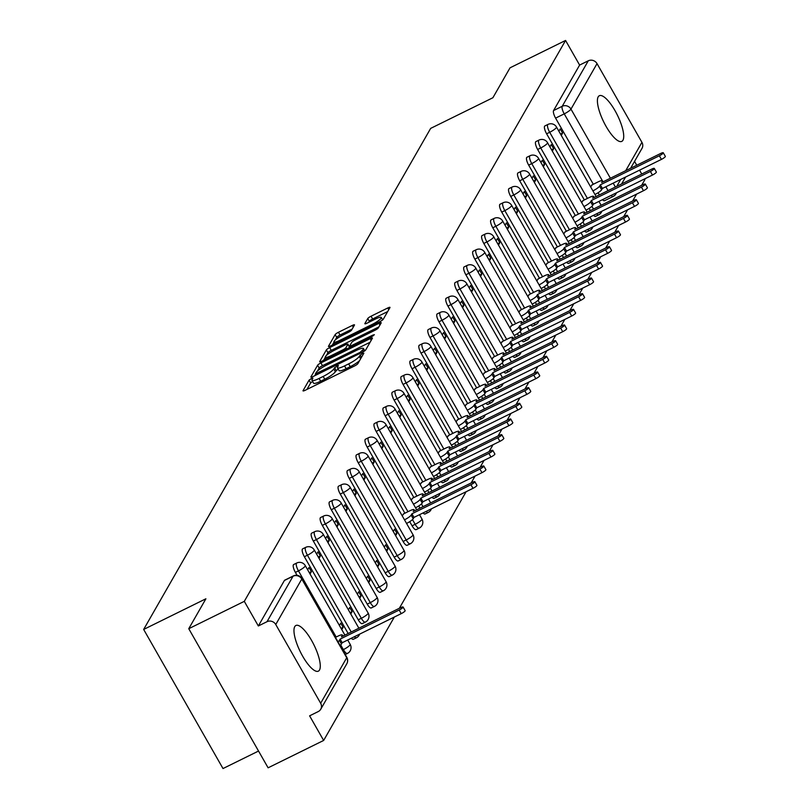 <?xml version="1.0" encoding="UTF-8"?>
<svg xmlns="http://www.w3.org/2000/svg" width="809" height="809" viewBox="0 0 809 809"><rect width="100%" height="100%" fill="white"/><g stroke="black" fill="none" stroke-linecap="round" stroke-linejoin="round"><path stroke-width="1.21" d="M311.374 378.521L309.058 380.159L303.062 390.636A3.206 0.607 -29.7 0 0 303.021 390.868A3.206 0.607 -29.7 0 0 305.236 390.272L354.544 365.971A3.206 0.607 -29.7 0 0 357.851 363.646L363.848 353.169L362.321 353.422L359.236 356.415A10.244 1.942 -29.7 0 1 348.659 363.888L344.553 365.911A10.244 1.942 -29.7 0 1 337.464 367.832A10.244 1.942 -29.7 0 1 337.596 367.074L338.395 365.557L336.847 365.971L333.753 368.965A10.244 1.942 -29.7 0 1 323.185 376.438L319.08 378.46A10.244 1.942 -29.7 0 1 311.981 380.382A10.244 1.942 -29.7 0 1 312.112 379.623L312.921 378.106L311.374 378.521M312.608 381.484L310.646 382.94L306.924 389.432M338.091 368.934L335.341 371.746L333.753 368.965M598.185 96.858A25.443 7.635 63.8 0 0 604.869 124.181A25.443 7.635 63.8 0 0 621.808 141.373A25.443 7.635 63.8 0 0 622.94 140.25A25.443 7.635 63.8 0 0 616.266 112.926A25.443 7.635 63.8 0 0 599.327 95.735A25.443 7.635 63.8 0 0 598.185 96.858M294.749 626.621A25.443 7.635 63.8 0 0 301.423 653.955A25.443 7.635 63.8 0 0 318.362 671.146A25.443 7.635 63.8 0 0 319.504 670.024A25.443 7.635 63.8 0 0 312.82 642.69A25.443 7.635 63.8 0 0 295.882 625.499A25.443 7.635 63.8 0 0 294.749 626.621M593.523 215.325A6.523 1.962 63.8 0 0 595.555 216.367A6.523 1.962 63.8 0 0 595.849 216.084M584.553 230.99A6.523 1.962 63.8 0 0 586.586 232.031A6.523 1.962 63.8 0 0 586.879 231.748M575.583 246.654A6.523 1.962 63.8 0 0 577.616 247.696A6.523 1.962 63.8 0 0 577.909 247.412M566.603 262.318A6.523 1.962 63.8 0 0 568.646 263.36A6.523 1.962 63.8 0 0 568.929 263.077M557.634 277.983A6.523 1.962 63.8 0 0 559.666 279.024A6.523 1.962 63.8 0 0 559.959 278.741M548.664 293.647A6.523 1.962 63.8 0 0 550.696 294.688A6.523 1.962 63.8 0 0 550.99 294.405M539.694 309.311A6.523 1.962 63.8 0 0 541.727 310.353A6.523 1.962 63.8 0 0 542.02 310.069M530.714 324.975A6.523 1.962 63.8 0 0 532.757 326.017A6.523 1.962 63.8 0 0 533.04 325.734M521.744 340.64A6.523 1.962 63.8 0 0 523.777 341.681A6.523 1.962 63.8 0 0 524.07 341.398M512.775 356.304A6.523 1.962 63.8 0 0 514.807 357.345A6.523 1.962 63.8 0 0 515.1 357.062M503.805 371.968A6.523 1.962 63.8 0 0 505.837 373.01A6.523 1.962 63.8 0 0 506.131 372.727M494.825 387.632A6.523 1.962 63.8 0 0 496.868 388.674A6.523 1.962 63.8 0 0 497.151 388.391M485.855 403.297A6.523 1.962 63.8 0 0 487.888 404.338A6.523 1.962 63.8 0 0 488.181 404.055M476.885 418.961A6.523 1.962 63.8 0 0 478.918 420.002A6.523 1.962 63.8 0 0 479.211 419.719M467.915 434.625A6.523 1.962 63.8 0 0 469.948 435.667A6.523 1.962 63.8 0 0 470.241 435.384M458.936 450.289A6.523 1.962 63.8 0 0 460.978 451.331A6.523 1.962 63.8 0 0 461.272 451.048M449.966 465.954A6.523 1.962 63.8 0 0 451.998 466.995A6.523 1.962 63.8 0 0 452.292 466.712M440.996 481.618A6.523 1.962 63.8 0 0 443.029 482.66A6.523 1.962 63.8 0 0 443.322 482.376M432.026 497.282A6.523 1.962 63.8 0 0 434.059 498.324A6.523 1.962 63.8 0 0 434.352 498.041M423.056 512.946A6.523 1.962 63.8 0 0 425.089 513.988A6.523 1.962 63.8 0 0 425.382 513.705M409.718 521.663L412.084 525.81A6.523 1.962 63.8 0 0 416.119 529.652A6.523 1.962 63.8 0 0 416.402 529.369M410.507 543.517A6.523 1.962 -116.2 0 1 410.214 543.81A6.523 1.962 -116.2 0 1 406.179 539.967L361.269 461.231A6.523 1.962 -116.2 0 1 359.54 453.374L356.466 454.88A6.523 1.962 63.8 0 0 358.205 462.738L403.104 541.474A6.523 1.962 63.8 0 0 407.139 545.317A6.523 1.962 63.8 0 0 407.433 545.033M401.527 559.181A6.523 1.962 -116.2 0 1 401.244 559.474A6.523 1.962 -116.2 0 1 397.209 555.631L352.299 476.895A6.523 1.962 -116.2 0 1 350.57 469.038L347.496 470.545A6.523 1.962 63.8 0 0 349.225 478.402L394.135 557.138A6.523 1.962 63.8 0 0 398.17 560.981A6.523 1.962 63.8 0 0 398.463 560.698M392.557 574.845A6.523 1.962 -116.2 0 1 392.264 575.138A6.523 1.962 -116.2 0 1 388.239 571.296L343.329 492.56A6.523 1.962 -116.2 0 1 341.59 484.702L338.526 486.209A6.523 1.962 63.8 0 0 340.255 494.066L385.165 572.802A6.523 1.962 63.8 0 0 389.2 576.645A6.523 1.962 63.8 0 0 389.493 576.362M383.587 590.509A6.523 1.962 -116.2 0 1 383.294 590.803A6.523 1.962 -116.2 0 1 379.259 586.96L334.35 508.224A6.523 1.962 -116.2 0 1 332.62 500.367L329.556 501.873A6.523 1.962 63.8 0 0 331.286 509.731L376.195 588.467A6.523 1.962 63.8 0 0 380.23 592.309A6.523 1.962 63.8 0 0 380.513 592.026M374.618 606.174A6.523 1.962 -116.2 0 1 374.324 606.467A6.523 1.962 -116.2 0 1 370.289 602.624L325.38 523.888A6.523 1.962 -116.2 0 1 323.651 516.031L320.576 517.538A6.523 1.962 63.8 0 0 322.316 525.395L367.225 604.131A6.523 1.962 63.8 0 0 371.25 607.974A6.523 1.962 63.8 0 0 371.543 607.69M365.638 621.838A6.523 1.962 -116.2 0 1 365.355 622.131A6.523 1.962 -116.2 0 1 361.32 618.288L316.41 539.552A6.523 1.962 -116.2 0 1 314.681 531.695L311.607 533.202A6.523 1.962 63.8 0 0 313.336 541.059L358.245 619.795A6.523 1.962 63.8 0 0 362.28 623.638A6.523 1.962 63.8 0 0 362.574 623.355M351.278 638.261A6.523 1.962 63.8 0 0 353.311 639.302A6.523 1.962 63.8 0 0 353.604 639.019M354.463 325.087A3.206 0.607 -29.7 0 0 354.504 324.854A3.206 0.607 -29.7 0 0 352.289 325.451L338.455 332.266A3.206 0.607 -29.7 0 0 335.148 334.602L328.494 346.232A3.206 0.607 -29.7 0 0 328.454 346.464A3.206 0.607 -29.7 0 0 330.669 345.868L379.977 321.577A3.206 0.607 -29.7 0 0 383.284 319.242L389.948 307.612A3.206 0.607 -29.7 0 0 389.989 307.369A3.206 0.607 -29.7 0 0 387.764 307.976L371.058 316.208A3.206 0.607 -29.7 0 0 367.751 318.544L364.899 323.519A3.206 0.607 -29.7 0 0 364.859 323.752A3.206 0.607 -29.7 0 0 367.074 323.155L375.366 319.07A8.565 1.618 -29.7 0 1 381.292 317.462A8.565 1.618 -29.7 0 1 372.342 324.348L339.881 340.336A8.565 1.618 -29.7 0 1 333.955 341.944A8.565 1.618 -29.7 0 1 342.905 335.068L348.315 332.398A3.206 0.607 -29.7 0 0 351.612 330.062L354.463 325.087M320.657 703.254L346.717 657.768L301.808 579.032L275.758 624.518L320.657 703.254A6.523 6.098 -150.2 0 1 318.25 711.566L309.604 715.834L323.651 740.447L268.103 767.812L188.76 628.704L205.901 598.781L143.658 629.442L430.661 128.388L492.893 97.737L510.034 67.814L565.572 40.45L244.298 601.35L258.344 625.974L267 621.706L293.05 576.22A6.523 1.962 -116.2 0 1 293.343 575.937A6.523 1.962 -116.2 0 1 293.849 575.897M188.76 628.704L244.298 601.35M320.9 362.917A3.206 0.607 -29.7 0 0 317.593 365.253L310.929 376.883A3.206 0.607 -29.7 0 0 310.889 377.115A3.206 0.607 -29.7 0 0 313.113 376.519L362.422 352.228A3.206 0.607 -29.7 0 0 365.729 349.892L372.383 338.263A3.206 0.607 -29.7 0 0 372.423 338.02A3.206 0.607 -29.7 0 0 370.209 338.627L320.9 362.917L322.488 365.698A3.206 0.607 -29.7 0 0 319.181 368.034L317.462 371.048M319.717 361.552L326.371 349.923A3.206 0.607 -29.7 0 1 329.678 347.587L378.986 323.297A3.206 0.607 -29.7 0 1 381.211 322.7A3.206 0.607 -29.7 0 1 381.16 322.933L378.309 327.908A3.206 0.607 -29.7 0 1 375.012 330.244L355.009 340.104A3.206 0.607 -29.7 0 0 351.703 342.44L349.812 345.736A3.206 0.607 -29.7 0 0 349.771 345.969A3.206 0.607 -29.7 0 0 351.986 345.372L372.807 335.118L374.365 334.693L372.019 336.493L321.891 361.188A3.206 0.607 -29.7 0 1 319.666 361.795A3.206 0.607 -29.7 0 1 319.717 361.552L319.899 361.876M599.378 194.908L598.134 192.714M593.31 184.27L555.591 118.134L564.237 113.867A6.523 1.962 -116.2 0 1 562.215 106.292L588.274 60.806A6.523 6.098 29.8 0 1 597.032 63.628L641.931 142.354A6.523 6.098 29.8 0 1 642.012 148.35L630.595 168.282M323.651 740.447L394.327 617.045M399.353 608.277L466.105 491.73M471.131 482.973L475.085 476.066M480.101 467.309L484.055 460.402M489.071 451.644L493.025 444.738M498.041 435.98L501.995 429.073M507.021 420.316L510.975 413.409M515.99 404.652L519.944 397.745M524.96 388.987L528.914 382.081M533.93 373.323L537.884 366.416M542.91 357.659L546.864 350.752M551.88 341.995L555.834 335.088M560.849 326.33L564.803 319.424M569.819 310.666L573.773 303.759M578.799 295.002L582.743 288.095M587.769 279.338L591.723 272.431M596.739 263.673L600.693 256.766M605.708 248.009L609.662 241.102M614.688 232.345L618.632 225.438M623.658 216.681L627.612 209.774M632.628 201.016L636.582 194.109M641.598 185.352L644.925 179.558L644.571 178.931M258.536 751.045L223.001 768.55L143.658 629.442M634.549 161.375L636.754 165.248M639.555 170.153L641.77 174.026M565.572 40.45L579.618 65.074L588.274 60.806M275.758 624.518A6.523 6.098 -150.2 0 0 267 621.706M341.792 629.645L343.137 627.309L341.044 628.34M343.137 627.309L340.751 623.132L339.416 625.478M310.059 574.006L311.394 571.66L309.311 572.691M311.394 571.66L309.018 567.493L307.673 569.829M350.762 613.98L352.107 611.644L350.014 612.676M352.107 611.644L349.721 607.468L348.386 609.814M319.029 558.341L320.364 555.995L318.281 557.027M320.364 555.995L317.988 551.829L316.643 554.165M359.732 598.316L361.077 595.98L358.984 597.012M361.077 595.98L358.7 591.804L357.356 594.15M327.999 542.677L329.344 540.331L327.251 541.363M329.344 540.331L326.957 536.165L325.623 538.501M368.712 582.652L370.047 580.316L367.964 581.347M370.047 580.316L367.67 576.139L366.325 578.486M336.969 527.013L338.314 524.667L336.22 525.698M338.314 524.667L335.927 520.5L334.592 522.836M377.682 566.988L379.027 564.652L376.933 565.683M379.027 564.652L376.64 560.475L375.305 562.821M345.939 511.349L347.283 509.013L345.19 510.034M347.283 509.013L344.907 504.836L343.562 507.172M386.651 551.323L387.996 548.987L385.903 550.019M387.996 548.987L385.61 544.811L384.275 547.157M354.918 495.684L356.253 493.348L354.17 494.37M356.253 493.348L353.877 489.172L352.532 491.508M395.621 535.659L396.966 533.323L394.873 534.355M396.966 533.323L394.59 529.147L393.245 531.493M363.888 480.02L365.233 477.684L363.14 478.706M365.233 477.684L362.847 473.508L361.512 475.844M403.731 513.786L402.215 515.829M372.858 464.356L374.203 462.02L372.11 463.041M374.203 462.02L371.816 457.843L370.482 460.179M412.701 498.122L411.194 500.164M381.828 448.692L383.173 446.356L381.079 447.377M383.173 446.356L380.796 442.179L379.451 444.515M421.681 482.457L420.164 484.5M390.808 433.027L392.143 430.691L390.059 431.713M392.143 430.691L389.766 426.515L388.421 428.851M430.651 466.793L429.134 468.836M399.777 417.363L401.122 415.027L399.029 416.048M401.122 415.027L398.736 410.851L397.401 413.187M439.621 451.129L438.104 453.171M408.747 401.699L410.092 399.363L407.999 400.384M410.092 399.363L407.706 395.186L406.371 397.522M448.591 435.464L447.074 437.507M417.717 386.035L419.062 383.699L416.969 384.72M419.062 383.699L416.686 379.522L415.341 381.858M457.57 419.8L456.054 421.843M426.697 370.37L428.032 368.034L425.949 369.056M428.032 368.034L425.655 363.858L424.31 366.194M466.54 404.146L465.023 406.179M435.667 354.706L437.002 352.37L434.918 353.391M437.002 352.37L434.625 348.194L433.28 350.53M475.51 388.482L473.993 390.514M444.637 339.042L445.981 336.706L443.888 337.727M445.981 336.706L443.595 332.529L442.26 334.865M484.48 372.818L482.963 374.85M453.606 323.378L454.951 321.042L452.858 322.063M454.951 321.042L452.575 316.865L451.23 319.201M493.46 357.153L491.943 359.186M462.586 307.713L463.921 305.377L461.838 306.399M463.921 305.377L461.545 301.201L460.2 303.537M502.429 341.489L500.913 343.522M471.556 292.049L472.891 289.713L470.808 290.734M472.891 289.713L470.514 285.537L469.169 287.873M511.399 325.825L509.882 327.857M480.526 276.385L481.871 274.049L479.777 275.07M481.871 274.049L479.484 269.872L478.149 272.208M520.369 310.16L518.852 312.193M489.496 260.72L490.841 258.384L488.747 259.406M490.841 258.384L488.464 254.208L487.119 256.544M529.349 294.496L527.832 296.529M498.475 245.056L499.81 242.72L497.727 243.742M499.81 242.72L497.434 238.544L496.089 240.89M538.319 278.832L536.802 280.865M507.445 229.392L508.78 227.056L506.697 228.077M508.78 227.056L506.404 222.88L505.059 225.226M547.288 263.168L545.772 265.2M516.415 213.728L517.76 211.392L515.667 212.413M517.76 211.392L515.373 207.215L514.039 209.561M556.258 247.503L554.741 249.536M525.385 198.063L526.73 195.727L524.636 196.749M526.73 195.727L524.343 191.551L523.008 193.897M565.228 231.839L563.721 233.872M534.365 182.399L535.7 180.063L533.616 181.085M535.7 180.063L533.323 175.887L531.978 178.233M574.208 216.175L572.691 218.208M543.335 166.735L544.669 164.399L542.586 165.42M544.669 164.399L542.293 160.222L540.948 162.569M583.178 200.511L581.661 202.543M552.304 151.071L553.649 148.735L551.556 149.766M553.649 148.735L551.263 144.558L549.928 146.904M590.408 210.573L589.154 208.378M584.341 199.934L546.621 133.798L549.685 132.282A6.523 1.962 -116.2 0 1 547.956 124.424L544.882 125.931A6.523 1.962 63.8 0 0 546.621 133.798M581.438 226.237L580.184 224.042M575.371 215.598L537.641 149.463L540.715 147.946A6.523 1.962 -116.2 0 1 538.986 140.088L535.912 141.595A6.523 1.962 63.8 0 0 537.641 149.463M572.459 241.901L571.215 239.707M566.401 231.263L528.671 165.127L531.746 163.61A6.523 1.962 -116.2 0 1 530.006 155.753L526.942 157.259A6.523 1.962 63.8 0 0 528.671 165.127M563.489 257.555L562.245 255.371M557.421 246.927L519.702 180.791L522.766 179.274A6.523 1.962 -116.2 0 1 521.036 171.417L517.972 172.924A6.523 1.962 63.8 0 0 519.702 180.791M554.519 273.22L553.265 271.035M548.451 262.591L510.732 196.456L513.796 194.939A6.523 1.962 -116.2 0 1 512.067 187.081L508.992 188.588A6.523 1.962 63.8 0 0 510.732 196.456M545.549 288.884L544.295 286.699M539.482 278.256L501.752 212.12L504.826 210.603A6.523 1.962 -116.2 0 1 503.097 202.746L500.023 204.252A6.523 1.962 63.8 0 0 501.752 212.12M536.579 304.548L535.325 302.364M530.512 293.92L492.782 227.784L495.856 226.267A6.523 1.962 -116.2 0 1 494.117 218.41L491.053 219.917A6.523 1.962 63.8 0 0 492.782 227.784M527.599 320.212L526.356 318.028M521.532 309.584L483.812 243.448L486.887 241.931A6.523 1.962 -116.2 0 1 485.147 234.074L482.083 235.581A6.523 1.962 63.8 0 0 483.812 243.448M518.63 335.877L517.376 333.692M512.562 325.248L474.843 259.113L477.907 257.596A6.523 1.962 -116.2 0 1 476.177 249.738L473.103 251.245A6.523 1.962 63.8 0 0 474.843 259.113M509.66 351.541L508.406 349.357M503.592 340.913L465.863 274.777L468.937 273.26A6.523 1.962 -116.2 0 1 467.208 265.403L464.133 266.909A6.523 1.962 63.8 0 0 465.863 274.777M500.69 367.205L499.436 365.021M494.623 356.577L456.893 290.431L459.967 288.924A6.523 1.962 -116.2 0 1 458.228 281.067L455.164 282.574A6.523 1.962 63.8 0 0 456.893 290.431M491.71 382.869L490.466 380.685M485.643 372.241L447.923 306.095L450.997 304.589A6.523 1.962 -116.2 0 1 449.258 296.731L446.194 298.238A6.523 1.962 63.8 0 0 447.923 306.095M482.74 398.534L481.497 396.349M476.673 387.905L438.953 321.76L442.017 320.253A6.523 1.962 -116.2 0 1 440.288 312.395L437.214 313.902A6.523 1.962 63.8 0 0 438.953 321.76M473.771 414.198L472.517 412.014M467.703 403.57L429.973 337.424L433.048 335.917A6.523 1.962 -116.2 0 1 431.318 328.06L428.244 329.566A6.523 1.962 63.8 0 0 429.973 337.424M464.801 429.862L463.547 427.678M458.733 419.234L421.004 353.088L424.078 351.581A6.523 1.962 -116.2 0 1 422.349 343.724L419.274 345.231A6.523 1.962 63.8 0 0 421.004 353.088M455.821 445.526L454.577 443.342M449.764 434.898L412.034 368.752L415.108 367.246A6.523 1.962 -116.2 0 1 413.369 359.388L410.305 360.895A6.523 1.962 63.8 0 0 412.034 368.752M446.851 461.191L445.607 459.006M440.784 450.562L403.064 384.417L406.128 382.91A6.523 1.962 -116.2 0 1 404.399 375.052L401.325 376.559A6.523 1.962 63.8 0 0 403.064 384.417M437.881 476.855L436.627 474.671M431.814 466.227L394.094 400.081L397.158 398.574A6.523 1.962 -116.2 0 1 395.429 390.717L392.355 392.223A6.523 1.962 63.8 0 0 394.094 400.081M428.912 492.519L427.658 490.335M422.844 481.891L385.114 415.745L388.189 414.238A6.523 1.962 -116.2 0 1 386.459 406.381L383.385 407.888A6.523 1.962 63.8 0 0 385.114 415.745M419.932 508.183L418.688 505.999M413.874 497.555L376.145 431.409L379.219 429.903A6.523 1.962 -116.2 0 1 377.479 422.045L374.415 423.552A6.523 1.962 63.8 0 0 376.145 431.409M404.894 513.219L367.175 447.074L370.239 445.567A6.523 1.962 -116.2 0 1 368.51 437.709L365.446 439.216A6.523 1.962 63.8 0 0 367.175 447.074M348.163 633.498L304.366 556.723L307.44 555.217A6.523 1.962 -116.2 0 1 305.701 547.359L302.637 548.866A6.523 1.962 63.8 0 0 304.366 556.723M297.065 575.32L295.396 572.388L298.46 570.881A6.523 1.962 -116.2 0 1 296.731 563.013L293.667 564.53A6.523 1.962 63.8 0 0 295.396 572.388M561.274 135.406L562.619 133.07L560.232 128.894L558.898 131.24M592.148 184.846L590.631 186.879M562.619 133.07L560.526 134.102M604.819 200.42A6.523 1.962 -116.2 0 1 604.535 200.703A6.523 1.962 -116.2 0 1 602.493 199.661M579.618 65.074L553.568 110.56A6.523 1.962 63.8 0 0 555.591 118.134M258.344 625.974L284.404 580.478A6.523 1.962 -116.2 0 1 284.687 580.195A6.523 1.962 -116.2 0 1 285.092 580.144M311.981 380.382L313.568 383.163A10.244 1.942 -29.7 0 0 320.667 381.241L319.08 378.46M335.341 371.746A10.244 1.942 -29.7 0 1 324.773 379.219L320.667 381.241M337.464 367.832L339.052 370.613A10.244 1.942 -29.7 0 0 346.141 368.692L344.553 365.911M359.57 360.632A10.244 1.942 -29.7 0 1 350.246 366.669L346.141 368.692M370.107 342.237L322.488 365.698M315.54 374.395L314.802 375.689M315.389 373.91L360.197 352.33L363.332 349.266A10.244 1.942 -29.7 0 0 363.463 348.507A10.244 1.942 -29.7 0 0 356.364 350.428L326.785 365.011A10.244 1.942 -29.7 0 0 316.208 372.484L315.389 373.91M323.58 360.359L325.349 357.265M326.401 355.424L327.958 352.704L326.371 349.923M378.885 326.917L331.265 350.378A3.206 0.607 -29.7 0 0 327.958 352.704M334.259 350.327A8.565 1.618 -29.7 0 0 325.309 357.204A8.565 1.618 -29.7 0 0 331.235 355.596L342.672 349.963A3.206 0.607 -29.7 0 0 345.979 347.627L347.87 344.321A3.206 0.607 -29.7 0 0 347.91 344.088A3.206 0.607 -29.7 0 0 345.696 344.685L334.259 350.327M349.276 346.788A3.206 0.607 -29.7 0 1 349.498 346.869A3.206 0.607 -29.7 0 1 349.458 347.101L349.053 347.809M387.663 311.586L372.646 318.989A3.206 0.607 -29.7 0 0 369.339 321.325L368.773 322.326M352.188 329.061L340.043 335.047A3.206 0.607 -29.7 0 0 336.736 337.383L335.25 339.972M334.036 342.096L332.357 345.028M337.99 641.84A6.523 1.234 -29.7 0 0 339.386 640.415L340.134 639.11L399.161 610.037A3.752 0.708 -29.7 0 0 403.084 607.023A3.752 0.708 -29.7 0 0 400.485 607.721L341.459 636.804L342.207 635.5A6.523 1.234 -29.7 0 0 342.288 635.014A6.523 1.234 -29.7 0 0 337.768 636.238L335.452 637.381M403.084 607.023L405.147 610.633A3.752 0.708 150.3 0 1 401.224 613.647L342.197 642.73L341.449 644.035A6.523 1.234 150.3 0 1 340.053 645.461M342.197 642.73L340.134 639.11M404.5 519.823A6.523 1.234 -29.7 0 0 411.164 515.1L411.912 513.796L470.939 484.722A3.752 0.708 -29.7 0 0 474.863 481.709A3.752 0.708 -29.7 0 0 472.264 482.407L413.237 511.49L413.986 510.186A6.523 1.234 -29.7 0 0 414.066 509.7A6.523 1.234 -29.7 0 0 409.546 510.924L403.246 514.028M474.863 481.709L476.926 485.319A3.752 0.708 150.3 0 1 473.002 488.333L413.975 517.416L413.227 518.721A6.523 1.234 150.3 0 1 406.563 523.443M413.975 517.416L411.912 513.796M413.47 504.159A6.523 1.234 -29.7 0 0 420.134 499.436L420.882 498.132L479.909 469.058A3.752 0.708 -29.7 0 0 483.833 466.045A3.752 0.708 -29.7 0 0 481.234 466.742L422.207 495.826L422.955 494.521A6.523 1.234 -29.7 0 0 423.036 494.036A6.523 1.234 -29.7 0 0 418.526 495.26L412.216 498.364M483.833 466.045L485.896 469.655A3.752 0.708 150.3 0 1 481.972 472.668L422.945 501.752L422.197 503.056A6.523 1.234 150.3 0 1 415.533 507.779M422.945 501.752L420.882 498.132M422.44 488.494A6.523 1.234 -29.7 0 0 429.104 483.772L429.852 482.467L488.889 453.394A3.752 0.708 -29.7 0 0 492.802 450.38A3.752 0.708 -29.7 0 0 490.203 451.078L431.177 480.162L431.925 478.857A6.523 1.234 -29.7 0 0 432.006 478.372A6.523 1.234 -29.7 0 0 427.496 479.595L421.186 482.7M492.802 450.38L494.865 453.991A3.752 0.708 150.3 0 1 490.952 457.004L431.915 486.088L431.167 487.392A6.523 1.234 150.3 0 1 424.503 492.115M431.915 486.088L429.852 482.467M431.419 472.83A6.523 1.234 -29.7 0 0 438.084 468.108L438.832 466.803L497.859 437.73A3.752 0.708 -29.7 0 0 501.772 434.716A3.752 0.708 -29.7 0 0 499.183 435.414L440.147 464.497L440.895 463.193A6.523 1.234 -29.7 0 0 440.986 462.708A6.523 1.234 -29.7 0 0 436.466 463.931L430.166 467.036M501.772 434.716L503.835 438.326A3.752 0.708 150.3 0 1 499.922 441.34L440.895 470.423L440.147 471.728A6.523 1.234 150.3 0 1 433.482 476.45M440.895 470.423L438.832 466.803M440.389 457.166A6.523 1.234 -29.7 0 0 447.053 452.443L447.802 451.139L506.828 422.065A3.752 0.708 -29.7 0 0 510.752 419.052A3.752 0.708 -29.7 0 0 508.153 419.75L449.126 448.833L449.875 447.529A6.523 1.234 -29.7 0 0 449.956 447.043A6.523 1.234 -29.7 0 0 445.435 448.267L439.135 451.371M510.752 419.052L512.815 422.662A3.752 0.708 150.3 0 1 508.891 425.676L449.865 454.759L449.116 456.064A6.523 1.234 150.3 0 1 442.452 460.786M449.865 454.759L447.802 451.139M449.359 441.502A6.523 1.234 -29.7 0 0 456.023 436.779L456.772 435.475L515.798 406.401A3.752 0.708 -29.7 0 0 519.722 403.388A3.752 0.708 -29.7 0 0 517.123 404.085L458.096 433.169L458.845 431.864A6.523 1.234 -29.7 0 0 458.925 431.379A6.523 1.234 -29.7 0 0 454.415 432.603L448.105 435.707M519.722 403.388L521.785 406.998A3.752 0.708 150.3 0 1 517.861 410.011L458.834 439.095L458.086 440.399A6.523 1.234 150.3 0 1 451.422 445.122M458.834 439.095L456.772 435.475M458.329 425.837A6.523 1.234 -29.7 0 0 464.993 421.115L465.741 419.81L524.778 390.737A3.752 0.708 -29.7 0 0 528.692 387.723A3.752 0.708 -29.7 0 0 526.093 388.421L467.066 417.505L467.814 416.2A6.523 1.234 -29.7 0 0 467.895 415.715A6.523 1.234 -29.7 0 0 463.385 416.938L457.075 420.043M528.692 387.723L530.755 391.334A3.752 0.708 150.3 0 1 526.841 394.347L467.804 423.431L467.056 424.735A6.523 1.234 150.3 0 1 460.392 429.458M467.804 423.431L465.741 419.81M467.309 410.173A6.523 1.234 -29.7 0 0 473.973 405.451L474.711 404.146L533.748 375.073A3.752 0.708 -29.7 0 0 537.661 372.059A3.752 0.708 -29.7 0 0 535.073 372.757L476.036 401.84L476.784 400.536A6.523 1.234 -29.7 0 0 476.875 400.05A6.523 1.234 -29.7 0 0 472.355 401.274L466.055 404.379M537.661 372.059L539.724 375.669A3.752 0.708 150.3 0 1 535.811 378.683L476.774 407.766L476.036 409.071A6.523 1.234 150.3 0 1 469.372 413.793M476.774 407.766L474.711 404.146M476.279 394.509A6.523 1.234 -29.7 0 0 482.943 389.786L483.691 388.482L542.718 359.408A3.752 0.708 -29.7 0 0 546.641 356.395A3.752 0.708 -29.7 0 0 544.042 357.093L485.016 386.176L485.754 384.872A6.523 1.234 -29.7 0 0 485.845 384.386A6.523 1.234 -29.7 0 0 481.325 385.61L475.025 388.714M546.641 356.395L548.704 360.005A3.752 0.708 150.3 0 1 544.781 363.019L485.754 392.102L485.006 393.407A6.523 1.234 150.3 0 1 478.341 398.129M485.754 392.102L483.691 388.482M485.248 378.855A6.523 1.234 -29.7 0 0 491.912 374.122L492.661 372.818L551.687 343.744A3.752 0.708 -29.7 0 0 555.611 340.731A3.752 0.708 -29.7 0 0 553.012 341.428L493.986 370.512L494.734 369.207A6.523 1.234 -29.7 0 0 494.815 368.722A6.523 1.234 -29.7 0 0 490.294 369.946L483.994 373.05M555.611 340.731L557.674 344.341A3.752 0.708 150.3 0 1 553.75 347.354L494.724 376.438L493.975 377.742A6.523 1.234 150.3 0 1 487.311 382.465M494.724 376.438L492.661 372.818M494.218 363.19A6.523 1.234 -29.7 0 0 500.882 358.458L501.631 357.153L560.657 328.08A3.752 0.708 -29.7 0 0 564.581 325.066A3.752 0.708 -29.7 0 0 561.982 325.764L502.955 354.848L503.704 353.543A6.523 1.234 -29.7 0 0 503.785 353.058A6.523 1.234 -29.7 0 0 499.274 354.281L492.964 357.386M564.581 325.066L566.644 328.676A3.752 0.708 150.3 0 1 562.72 331.69L503.694 360.774L502.945 362.078A6.523 1.234 150.3 0 1 496.281 366.801M503.694 360.774L501.631 357.153M503.198 347.526A6.523 1.234 -29.7 0 0 509.852 342.794L510.6 341.489L569.637 312.416A3.752 0.708 -29.7 0 0 573.551 309.402A3.752 0.708 -29.7 0 0 570.962 310.1L511.925 339.183L512.673 337.879A6.523 1.234 -29.7 0 0 512.764 337.393A6.523 1.234 -29.7 0 0 508.244 338.617L501.944 341.722M573.551 309.402L575.614 313.012A3.752 0.708 150.3 0 1 571.7 316.026L512.663 345.109L511.915 346.414A6.523 1.234 150.3 0 1 505.261 351.136M512.663 345.109L510.6 341.489M512.168 331.862A6.523 1.234 -29.7 0 0 518.832 327.129L519.58 325.825L578.607 296.751A3.752 0.708 -29.7 0 0 582.531 293.738A3.752 0.708 -29.7 0 0 579.932 294.436L520.895 323.519L521.643 322.215A6.523 1.234 -29.7 0 0 521.734 321.729A6.523 1.234 -29.7 0 0 517.214 322.953L510.914 326.057M582.531 293.738L584.594 297.348A3.752 0.708 150.3 0 1 580.67 300.361L521.643 329.445L520.895 330.75A6.523 1.234 150.3 0 1 514.231 335.472M521.643 329.445L519.58 325.825M521.138 316.198A6.523 1.234 -29.7 0 0 527.802 311.465L528.55 310.16L587.577 281.087A3.752 0.708 -29.7 0 0 591.5 278.074A3.752 0.708 -29.7 0 0 588.901 278.771L529.875 307.855L530.623 306.55A6.523 1.234 -29.7 0 0 530.704 306.065A6.523 1.234 -29.7 0 0 526.184 307.289L519.884 310.393M591.5 278.074L593.563 281.684A3.752 0.708 150.3 0 1 589.64 284.697L530.613 313.781L529.865 315.085A6.523 1.234 150.3 0 1 523.201 319.808M530.613 313.781L528.55 310.16M530.107 300.533A6.523 1.234 -29.7 0 0 536.771 295.801L537.52 294.496L596.546 265.423A3.752 0.708 -29.7 0 0 600.47 262.409A3.752 0.708 -29.7 0 0 597.871 263.107L538.845 292.191L539.593 290.886A6.523 1.234 -29.7 0 0 539.674 290.401A6.523 1.234 -29.7 0 0 535.164 291.624L528.853 294.729M600.47 262.409L602.533 266.019A3.752 0.708 150.3 0 1 598.609 269.033L539.583 298.117L538.834 299.421A6.523 1.234 150.3 0 1 532.17 304.144M539.583 298.117L537.52 294.496M539.087 284.869A6.523 1.234 -29.7 0 0 545.741 280.136L546.49 278.832L605.526 249.759A3.752 0.708 -29.7 0 0 609.44 246.745A3.752 0.708 -29.7 0 0 606.841 247.443L547.814 276.526L548.563 275.222A6.523 1.234 -29.7 0 0 548.644 274.736A6.523 1.234 -29.7 0 0 544.133 275.96L537.823 279.065M609.44 246.745L611.503 250.365A3.752 0.708 150.3 0 1 607.589 253.369L548.553 282.452L547.804 283.757A6.523 1.234 150.3 0 1 541.15 288.479M548.553 282.452L546.49 278.832M548.057 269.205A6.523 1.234 -29.7 0 0 554.721 264.472L555.47 263.168L614.496 234.094A3.752 0.708 -29.7 0 0 618.42 231.081A3.752 0.708 -29.7 0 0 615.821 231.778L556.784 260.862L557.532 259.558A6.523 1.234 -29.7 0 0 557.623 259.072A6.523 1.234 -29.7 0 0 553.103 260.296L546.803 263.4M618.42 231.081L620.483 234.701A3.752 0.708 150.3 0 1 616.559 237.704L557.532 266.788L556.784 268.092A6.523 1.234 150.3 0 1 550.12 272.815M557.532 266.788L555.47 263.168M557.027 253.541A6.523 1.234 -29.7 0 0 563.691 248.808L564.439 247.503L623.466 218.43A3.752 0.708 -29.7 0 0 627.39 215.416A3.752 0.708 -29.7 0 0 624.791 216.114L565.764 245.198L566.512 243.893A6.523 1.234 -29.7 0 0 566.593 243.408A6.523 1.234 -29.7 0 0 562.073 244.631L555.773 247.736M627.39 215.416L629.453 219.037A3.752 0.708 150.3 0 1 625.529 222.04L566.502 251.124L565.754 252.428A6.523 1.234 150.3 0 1 559.09 257.151M566.502 251.124L564.439 247.503M565.997 237.876A6.523 1.234 -29.7 0 0 572.661 233.144L573.409 231.839L632.436 202.766A3.752 0.708 -29.7 0 0 636.359 199.752A3.752 0.708 -29.7 0 0 633.76 200.45L574.734 229.534L575.482 228.229A6.523 1.234 -29.7 0 0 575.563 227.744A6.523 1.234 -29.7 0 0 571.053 228.967L564.743 232.072M636.359 199.752L638.422 203.372A3.752 0.708 150.3 0 1 634.499 206.386L575.472 235.459L574.724 236.764A6.523 1.234 150.3 0 1 568.06 241.487M575.472 235.459L573.409 231.839M574.977 222.212A6.523 1.234 -29.7 0 0 581.631 217.49L582.379 216.175L641.416 187.101A3.752 0.708 -29.7 0 0 645.329 184.088A3.752 0.708 -29.7 0 0 642.73 184.786L583.704 213.869L584.452 212.565A6.523 1.234 -29.7 0 0 584.533 212.079A6.523 1.234 -29.7 0 0 580.023 213.303L573.712 216.407M645.329 184.088L647.392 187.708A3.752 0.708 150.3 0 1 643.479 190.722L584.442 219.795L583.694 221.1A6.523 1.234 150.3 0 1 577.039 225.822M584.442 219.795L582.379 216.175M583.946 206.548A6.523 1.234 -29.7 0 0 590.61 201.825L591.359 200.511L650.385 171.437A3.752 0.708 -29.7 0 0 654.299 168.424A3.752 0.708 -29.7 0 0 651.71 169.121L592.673 198.205L593.422 196.9A6.523 1.234 -29.7 0 0 593.513 196.415A6.523 1.234 -29.7 0 0 588.992 197.639L582.692 200.743M654.299 168.424L656.362 172.044A3.752 0.708 150.3 0 1 652.448 175.057L593.422 204.131L592.673 205.435A6.523 1.234 150.3 0 1 586.009 210.158M593.422 204.131L591.359 200.511M592.916 190.884A6.523 1.234 -29.7 0 0 599.58 186.161L600.329 184.846L659.355 155.773A3.752 0.708 -29.7 0 0 663.279 152.759A3.752 0.708 -29.7 0 0 660.68 153.467L601.653 182.541L602.402 181.236A6.523 1.234 -29.7 0 0 602.483 180.751A6.523 1.234 -29.7 0 0 597.962 181.974L591.662 185.079M663.279 152.759L665.342 156.38A3.752 0.708 150.3 0 1 661.418 159.393L602.392 188.467L601.643 189.771A6.523 1.234 150.3 0 1 594.979 194.494M602.392 188.467L600.329 184.846M310.646 382.94L309.058 380.159M361.39 357.467L360.015 355.06M336.119 370.391L334.532 367.61M598.923 214.567A6.523 1.962 -116.2 0 1 598.63 214.86A6.523 1.962 -116.2 0 1 596.597 213.809M589.943 230.231A6.523 1.962 -116.2 0 1 589.66 230.525A6.523 1.962 -116.2 0 1 587.617 229.473M580.973 245.896A6.523 1.962 -116.2 0 1 580.68 246.189A6.523 1.962 -116.2 0 1 578.647 245.137M572.003 261.56A6.523 1.962 -116.2 0 1 571.71 261.853A6.523 1.962 -116.2 0 1 569.678 260.801M563.034 277.224A6.523 1.962 -116.2 0 1 562.74 277.517A6.523 1.962 -116.2 0 1 560.708 276.466M554.064 292.888A6.523 1.962 -116.2 0 1 553.771 293.182A6.523 1.962 -116.2 0 1 551.728 292.13M545.084 308.553A6.523 1.962 -116.2 0 1 544.791 308.846A6.523 1.962 -116.2 0 1 542.758 307.794M536.114 324.217A6.523 1.962 -116.2 0 1 535.821 324.51A6.523 1.962 -116.2 0 1 533.788 323.458M527.144 339.881A6.523 1.962 -116.2 0 1 526.851 340.174A6.523 1.962 -116.2 0 1 524.819 339.123M518.175 355.545A6.523 1.962 -116.2 0 1 517.881 355.839A6.523 1.962 -116.2 0 1 515.849 354.787M509.195 371.21A6.523 1.962 -116.2 0 1 508.912 371.503A6.523 1.962 -116.2 0 1 506.869 370.451M500.225 386.874A6.523 1.962 -116.2 0 1 499.932 387.167A6.523 1.962 -116.2 0 1 497.899 386.115M491.255 402.538A6.523 1.962 -116.2 0 1 490.962 402.831A6.523 1.962 -116.2 0 1 488.929 401.78M482.285 418.202A6.523 1.962 -116.2 0 1 481.992 418.496A6.523 1.962 -116.2 0 1 479.959 417.444M473.305 433.867A6.523 1.962 -116.2 0 1 473.022 434.16A6.523 1.962 -116.2 0 1 470.98 433.108M464.336 449.531A6.523 1.962 -116.2 0 1 464.042 449.824A6.523 1.962 -116.2 0 1 462.01 448.773M455.366 465.195A6.523 1.962 -116.2 0 1 455.073 465.488A6.523 1.962 -116.2 0 1 453.04 464.437M446.396 480.859A6.523 1.962 -116.2 0 1 446.103 481.153A6.523 1.962 -116.2 0 1 444.07 480.101M437.416 496.524A6.523 1.962 -116.2 0 1 437.133 496.817A6.523 1.962 -116.2 0 1 435.09 495.765M428.446 512.188A6.523 1.962 -116.2 0 1 428.153 512.481A6.523 1.962 -116.2 0 1 426.121 511.43M419.477 527.852A6.523 1.962 -116.2 0 1 419.183 528.146A6.523 1.962 -116.2 0 1 415.148 524.303L412.469 519.6M412.084 525.81L415.148 524.303A6.523 1.234 -29.7 0 0 421.883 519.54A6.523 1.234 150.3 0 0 421.964 519.054L419.487 514.696M403.104 541.474L406.179 539.967A6.523 1.234 -29.7 0 0 412.914 535.204A6.523 1.234 150.3 0 0 412.994 534.719L368.085 455.993A6.523 1.234 150.3 0 1 368.004 456.468A6.523 1.234 150.3 0 1 361.269 461.231L358.205 462.738M394.135 557.138L397.209 555.631A6.523 1.234 -29.7 0 0 403.944 550.868A6.523 1.234 150.3 0 0 404.025 550.383L359.115 471.657A6.523 1.234 150.3 0 1 359.034 472.132A6.523 1.234 150.3 0 1 352.299 476.895L349.225 478.402M385.165 572.802L388.239 571.296A6.523 1.234 -29.7 0 0 394.964 566.533A6.523 1.234 150.3 0 0 395.055 566.047L350.145 487.321A6.523 1.234 150.3 0 1 350.054 487.797A6.523 1.234 150.3 0 1 343.329 492.56L340.255 494.066M376.195 588.467L379.259 586.96A6.523 1.234 -29.7 0 0 385.994 582.197A6.523 1.234 150.3 0 0 386.075 581.711L341.176 502.986A6.523 1.234 150.3 0 1 341.085 503.461A6.523 1.234 150.3 0 1 334.35 508.224L331.286 509.731M367.225 604.131L370.289 602.624A6.523 1.234 -29.7 0 0 377.024 597.861A6.523 1.234 150.3 0 0 377.105 597.376L332.196 518.65A6.523 1.234 150.3 0 1 332.115 519.125A6.523 1.234 150.3 0 1 325.38 523.888L322.316 525.395M358.245 619.795L361.32 618.288A6.523 1.234 -29.7 0 0 368.055 613.525A6.523 1.234 150.3 0 0 368.135 613.04L323.226 534.314A6.523 1.234 150.3 0 1 323.145 534.789A6.523 1.234 150.3 0 1 316.41 539.552L313.336 541.059M356.668 637.502A6.523 1.962 -116.2 0 1 356.375 637.795A6.523 1.962 -116.2 0 1 354.342 636.744M347.698 653.166A6.523 1.962 -116.2 0 1 347.405 653.46A6.523 1.962 -116.2 0 1 343.37 649.607L340.69 644.915M342.632 649.981L343.37 649.607A6.523 1.234 -29.7 0 0 350.105 644.854A6.523 1.234 150.3 0 0 350.186 644.369L347.708 640.01M608.034 190.641L605.83 186.778M602.321 180.629L564.237 113.867A6.523 1.234 150.3 0 0 570.972 109.114L610.401 178.233M613.202 183.137L615.406 187.01M616.731 186.353L620.685 179.456M625.711 170.689L641.931 142.354M597.032 63.628L570.972 109.114A6.523 6.098 -150.2 0 0 562.215 106.292L553.568 110.56M593.482 209.056L591.915 206.315M587.415 198.417L549.685 132.282A6.523 1.234 150.3 0 0 556.42 127.529A6.523 1.234 150.3 0 0 556.501 127.043A6.523 6.523 0 0 0 547.956 124.424M584.502 224.72L582.945 221.979M578.435 214.082L540.715 147.946A6.523 1.234 150.3 0 0 547.45 143.193A6.523 1.234 150.3 0 0 547.531 142.708A6.523 6.523 0 0 0 538.986 140.088M575.533 240.384L573.965 237.644M569.465 229.746L531.746 163.61A6.523 1.234 150.3 0 0 538.47 158.857A6.523 1.234 150.3 0 0 538.561 158.372A6.523 6.523 0 0 0 530.006 155.753M566.563 256.048L564.995 253.308M560.495 245.41L522.766 179.274A6.523 1.234 150.3 0 0 529.501 174.511A6.523 1.234 150.3 0 0 529.592 174.036A6.523 6.523 0 0 0 521.036 171.417M557.593 271.713L556.026 268.972M551.526 261.074L513.796 194.939A6.523 1.234 150.3 0 0 520.531 190.176A6.523 1.234 150.3 0 0 520.612 189.7A6.523 6.523 0 0 0 512.067 187.081M548.613 287.377L547.056 284.637M542.556 276.739L504.826 210.603A6.523 1.234 150.3 0 0 511.561 205.84A6.523 1.234 150.3 0 0 511.642 205.365A6.523 6.523 0 0 0 503.097 202.746M539.643 303.041L538.076 300.301M533.576 292.403L495.856 226.267A6.523 1.234 150.3 0 0 502.591 221.504A6.523 1.234 150.3 0 0 502.672 221.029A6.523 6.523 0 0 0 494.117 218.41M530.674 318.706L529.106 315.965M524.606 308.067L486.887 241.931A6.523 1.234 150.3 0 0 493.611 237.168A6.523 1.234 150.3 0 0 493.702 236.693A6.523 6.523 0 0 0 485.147 234.074M521.704 334.37L520.136 331.629M515.636 323.731L477.907 257.596A6.523 1.234 150.3 0 0 484.642 252.833A6.523 1.234 150.3 0 0 484.722 252.357A6.523 6.523 0 0 0 476.177 249.738M512.724 350.034L511.167 347.294M506.667 339.396L468.937 273.26A6.523 1.234 150.3 0 0 475.672 268.497A6.523 1.234 150.3 0 0 475.753 268.022A6.523 6.523 0 0 0 467.208 265.403M503.754 365.698L502.197 362.958M497.687 355.06L459.967 288.924A6.523 1.234 150.3 0 0 466.702 284.161A6.523 1.234 150.3 0 0 466.783 283.686A6.523 6.523 0 0 0 458.228 281.067M494.784 381.363L493.217 378.622M488.717 370.724L450.997 304.589A6.523 1.234 150.3 0 0 457.722 299.826A6.523 1.234 150.3 0 0 457.813 299.35A6.523 6.523 0 0 0 449.258 296.731M485.815 397.027L484.247 394.286M479.747 386.389L442.017 320.253A6.523 1.234 150.3 0 0 448.752 315.49A6.523 1.234 150.3 0 0 448.833 315.014A6.523 6.523 0 0 0 440.288 312.395M476.835 412.691L475.277 409.951M470.777 402.053L433.048 335.917A6.523 1.234 150.3 0 0 439.783 331.154A6.523 1.234 150.3 0 0 439.863 330.679A6.523 6.523 0 0 0 431.318 328.06M467.865 428.355L466.308 425.615M461.797 417.717L424.078 351.581A6.523 1.234 150.3 0 0 430.813 346.818A6.523 1.234 150.3 0 0 430.894 346.343A6.523 6.523 0 0 0 422.349 343.724M458.895 444.02L457.328 441.279M452.828 433.381L415.108 367.246A6.523 1.234 150.3 0 0 421.833 362.483A6.523 1.234 150.3 0 0 421.924 362.007A6.523 6.523 0 0 0 413.369 359.388M449.925 459.684L448.358 456.943M443.858 449.046L406.128 382.91A6.523 1.234 150.3 0 0 412.863 378.147A6.523 1.234 150.3 0 0 412.944 377.672A6.523 6.523 0 0 0 404.399 375.052M440.945 475.348L439.388 472.608M434.888 464.71L397.158 398.574A6.523 1.234 150.3 0 0 403.893 393.811A6.523 1.234 150.3 0 0 403.974 393.336A6.523 6.523 0 0 0 395.429 390.717M431.976 491.012L430.418 488.272M425.908 480.374L388.189 414.238A6.523 1.234 150.3 0 0 394.923 409.475A6.523 1.234 150.3 0 0 395.004 409A6.523 6.523 0 0 0 386.459 406.381M423.006 506.677L421.438 503.936M416.938 496.038L379.219 429.903A6.523 1.234 150.3 0 0 385.944 425.14A6.523 1.234 150.3 0 0 386.035 424.664A6.523 6.523 0 0 0 377.479 422.045M407.969 511.703L370.239 445.567A6.523 1.234 150.3 0 0 376.974 440.804A6.523 1.234 150.3 0 0 377.065 440.329A6.523 6.523 0 0 0 368.51 437.709M351.227 631.991L307.44 555.217A6.523 1.234 150.3 0 0 314.165 550.454A6.523 1.234 150.3 0 0 314.256 549.978A6.523 6.523 0 0 0 305.701 547.359M336.19 637.017L298.46 570.881A6.523 1.234 150.3 0 0 305.195 566.118A6.523 1.234 150.3 0 0 305.286 565.643A6.523 6.523 0 0 0 296.731 563.013M284.404 580.478L293.05 576.22A6.523 6.098 -150.2 0 1 301.808 579.032A6.523 1.234 -29.7 0 0 301.888 578.556A6.523 6.523 0 0 0 293.343 575.937L284.687 580.195M616.428 192.795A6.523 6.098 29.8 0 1 613.475 196.152A6.523 1.962 -116.2 0 1 613.182 196.445A6.523 1.962 -116.2 0 1 611.149 195.394M346.798 657.282A6.523 1.234 -29.7 0 1 346.717 657.768A6.523 6.098 29.8 0 1 346.798 663.764A6.523 6.523 0 0 0 346.798 657.282L301.888 578.556M324.773 379.219L323.185 376.438M350.246 366.669L348.659 363.888M360.612 358.822L359.236 356.415M371.189 340.346L370.209 338.627M319.181 368.034L317.593 365.253M316.056 375.073L315.52 374.132M317.35 374.425L316.916 373.657M360.642 353.108L360.197 352.33M363.16 351.834L362.513 350.702M364.374 351.096L363.332 349.266M331.265 350.378L329.678 347.587M379.967 325.016L378.986 323.297M352.431 346.141L351.986 345.372M373.212 335.816L372.807 335.118M331.68 356.364L331.235 355.596M343.117 350.732L342.672 349.963M346.737 348.952L345.979 347.627M349.458 347.101L347.87 344.321M340.326 341.115L339.881 340.336M372.787 325.117L372.342 324.348M369.339 321.325L367.751 318.544M372.646 318.989L371.058 316.208M388.745 309.695L387.764 307.976M336.736 337.383L335.148 334.602M340.043 335.047L338.455 332.266M353.27 327.17L352.289 325.451M342.622 636.228L342.207 635.5M341.449 644.035L339.386 640.415M401.224 613.647L399.161 610.037M414.4 510.914L413.986 510.186M413.227 518.721L411.164 515.1M473.002 488.333L470.939 484.722M423.37 495.25L422.955 494.521M422.197 503.056L420.134 499.436M481.972 472.668L479.909 469.058M432.34 479.585L431.925 478.857M431.167 487.392L429.104 483.772M490.952 457.004L488.889 453.394M441.32 463.921L440.895 463.193M440.147 471.728L438.084 468.108M499.922 441.34L497.859 437.73M450.289 448.257L449.875 447.529M449.116 456.064L447.053 452.443M508.891 425.676L506.828 422.065M459.259 432.593L458.845 431.864M458.086 440.399L456.023 436.779M517.861 410.011L515.798 406.401M468.229 416.928L467.814 416.2M467.056 424.735L464.993 421.115M526.841 394.347L524.778 390.737M477.199 401.264L476.784 400.536M476.036 409.071L473.973 405.451M535.811 378.683L533.748 375.073M486.179 385.6L485.754 384.872M485.006 393.407L482.943 389.786M544.781 363.019L542.718 359.408M495.148 369.935L494.734 369.207M493.975 377.742L491.912 374.122M553.75 347.354L551.687 343.744M504.118 354.271L503.704 353.543M502.945 362.078L500.882 358.458M562.72 331.69L560.657 328.08M513.088 338.607L512.673 337.879M511.915 346.414L509.852 342.794M571.7 316.026L569.637 312.416M522.068 322.943L521.643 322.215M520.895 330.75L518.832 327.129M580.67 300.361L578.607 296.751M531.038 307.278L530.623 306.55M529.865 315.085L527.802 311.465M589.64 284.697L587.577 281.087M540.007 291.614L539.593 290.886M538.834 299.421L536.771 295.801M598.609 269.033L596.546 265.423M548.977 275.95L548.563 275.222M547.804 283.757L545.741 280.136M607.589 253.369L605.526 249.759M557.957 260.286L557.532 259.558M556.784 268.092L554.721 264.472M616.559 237.704L614.496 234.094M566.927 244.621L566.512 243.893M565.754 252.428L563.691 248.808M625.529 222.04L623.466 218.43M575.897 228.957L575.482 228.229M574.724 236.764L572.661 233.144M634.499 206.386L632.436 202.766M584.867 213.293L584.452 212.565M583.694 221.1L581.631 217.49M643.479 190.722L641.416 187.101M593.846 197.629L593.422 196.9M592.673 205.435L590.61 201.825M652.448 175.057L650.385 171.437M602.816 181.964L602.402 181.236M601.643 189.771L599.58 186.161M661.418 159.393L659.355 155.773M595.555 216.367L598.63 214.86A6.523 6.523 0 0 0 601.886 211.2M586.586 232.031L589.66 230.525A6.523 6.523 0 0 0 592.916 226.864M577.616 247.696L580.68 246.189A6.523 6.523 0 0 0 583.946 242.528M568.646 263.36L571.71 261.853A6.523 6.523 0 0 0 574.977 258.192M559.666 279.024L562.74 277.517A6.523 6.523 0 0 0 565.997 273.857M550.696 294.688L553.771 293.182A6.523 6.523 0 0 0 557.027 289.521M541.727 310.353L544.791 308.846A6.523 6.523 0 0 0 548.057 305.185M532.757 326.017L535.821 324.51A6.523 6.523 0 0 0 539.087 320.849M523.777 341.681L526.851 340.174A6.523 6.523 0 0 0 530.107 336.514M514.807 357.345L517.881 355.839A6.523 6.523 0 0 0 521.138 352.178M505.837 373.01L508.912 371.503A6.523 6.523 0 0 0 512.168 367.842M496.868 388.674L499.932 387.167A6.523 6.523 0 0 0 503.198 383.506M487.888 404.338L490.962 402.831A6.523 6.523 0 0 0 494.218 399.171M478.918 420.002L481.992 418.496A6.523 6.523 0 0 0 485.248 414.835M469.948 435.667L473.022 434.16A6.523 6.523 0 0 0 476.279 430.499M460.978 451.331L464.042 449.824A6.523 6.523 0 0 0 467.309 446.163M451.998 466.995L455.073 465.488A6.523 6.523 0 0 0 458.329 461.828M443.029 482.66L446.103 481.153A6.523 6.523 0 0 0 449.359 477.492M434.059 498.324L437.133 496.817A6.523 6.523 0 0 0 440.389 493.156M425.089 513.988L428.153 512.481A6.523 6.523 0 0 0 431.419 508.821M416.119 529.652L419.183 528.146A6.523 6.523 0 0 0 421.964 519.054M407.139 545.317L410.214 543.81A6.523 6.523 0 0 0 412.994 534.719M398.17 560.981L401.244 559.474A6.523 6.523 0 0 0 404.025 550.383M389.2 576.645L392.264 575.138A6.523 6.523 0 0 0 395.055 566.047M380.23 592.309L383.294 590.803A6.523 6.523 0 0 0 386.075 581.711M371.25 607.974L374.324 606.467A6.523 6.523 0 0 0 377.105 597.376M362.28 623.638L365.355 622.131A6.523 6.523 0 0 0 368.135 613.04M353.311 639.302L356.375 637.795A6.523 6.523 0 0 0 359.641 634.135M345.231 654.532L347.405 653.46A6.523 6.523 0 0 0 350.186 644.369M305.286 565.643L344.907 635.105M314.256 549.978L358.883 628.219M323.226 534.314A6.523 6.523 0 0 0 314.681 531.695M332.196 518.65A6.523 6.523 0 0 0 323.651 516.031M341.176 502.986A6.523 6.523 0 0 0 332.62 500.367M350.145 487.321A6.523 6.523 0 0 0 341.59 484.702M359.115 471.657A6.523 6.523 0 0 0 350.57 469.038M368.085 455.993A6.523 6.523 0 0 0 359.54 453.374M377.065 440.329L416.686 509.791M386.035 424.664L425.655 494.127M428.457 499.032L430.661 502.905M395.004 409L434.625 478.463M437.426 483.377L439.631 487.24M403.974 393.336L443.595 462.799M446.396 467.713L448.601 471.576M412.944 377.672L452.575 447.134M455.376 452.049L457.581 455.912M421.924 362.007L461.545 431.47M464.346 436.385L466.55 440.248M430.894 346.343L470.514 415.806M473.316 420.72L475.52 424.583M439.863 330.679L479.484 400.142M482.285 405.056L484.49 408.919M448.833 315.014L488.464 384.477M491.265 389.392L493.47 393.255M457.813 299.35L497.434 368.813M500.235 373.728L502.44 377.591M466.783 283.686L506.404 353.149M509.205 358.063L511.409 361.926M475.753 268.022L515.373 337.484M518.175 342.399L520.379 346.262M484.722 252.357L524.353 321.82M527.155 326.735L529.359 330.598M493.702 236.693L533.323 306.156M536.124 311.071L538.329 314.934M502.672 221.029L542.293 290.492M545.094 295.406L547.299 299.269M511.642 205.365L551.263 274.827M554.064 279.742L556.268 283.605M520.612 189.7L560.232 259.163M563.034 264.078L565.248 267.941M529.592 174.036L569.212 243.499M572.014 248.414L574.218 252.277M538.561 158.372L578.182 227.835M580.983 232.749L583.188 236.612M547.531 142.708L587.152 212.17M589.953 217.085L592.158 220.948M556.501 127.043L596.122 196.506M598.923 201.421L601.138 205.284M604.535 200.703L613.182 196.445A6.523 6.523 0 0 0 615.962 193.836L616.61 192.704M621.625 183.946L625.579 177.04M320.738 709.25L346.798 663.764M315.955 375.113L315.358 374.071M364.768 350.803L363.463 348.507M350.439 347.132L349.771 345.969M326.34 359.004L325.309 357.204M349.498 346.869L347.91 344.088M334.977 343.744L333.955 341.944M382.667 319.879L381.292 317.462M342.905 636.086L342.288 635.014M414.683 510.772L414.066 509.7M423.653 495.108L423.036 494.036M432.623 479.444L432.006 478.372M441.593 463.779L440.986 462.708M450.573 448.115L449.956 447.043M459.542 432.451L458.925 431.379M468.512 416.787L467.895 415.715M477.482 401.133L476.875 400.05M486.452 385.468L485.845 384.386M495.432 369.804L494.815 368.722M504.401 354.14L503.785 353.058M513.371 338.475L512.764 337.393M522.341 322.811L521.734 321.729M531.321 307.147L530.704 306.065M540.291 291.483L539.674 290.401M549.26 275.818L548.644 274.736M558.23 260.154L557.623 259.072M567.21 244.49L566.593 243.408M576.18 228.826L575.563 227.744M585.15 213.161L584.533 212.079M594.119 197.497L593.513 196.415M603.099 181.833L602.483 180.751"/></g></svg>

